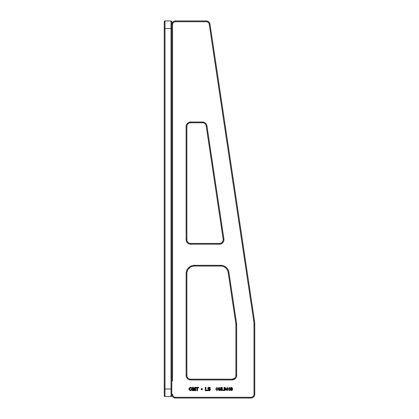 <?xml version="1.0" encoding="UTF-8"?>
<svg xmlns="http://www.w3.org/2000/svg" width="419" height="419" viewBox="0 0 419 419"><rect width="100%" height="100%" fill="white"/><g stroke="black" fill="none" stroke-linecap="round" stroke-linejoin="round"><path stroke-width="0.63" d="M171.036 20.95A0.754 0.754 0 0 1 171.79 21.704L171.79 395.787A0.754 0.754 0 0 1 171.036 396.542L165.002 396.542A0.754 0.754 0 0 1 164.248 395.787L164.248 21.704L164.248 28.492L165.002 28.492L165.002 389L171.036 389L171.036 28.492L165.002 28.492L165.002 20.95L171.036 20.95A0.754 0.754 0 0 1 171.79 21.704A0.754 0.754 0 0 0 171.036 20.95L171.036 28.492L171.79 28.492M171.036 396.542A0.754 0.754 0 0 0 171.79 395.787A0.754 0.754 0 0 1 171.036 396.542L171.036 389L171.79 389L171.79 394.279L172.544 394.279A3.017 3.017 0 0 0 175.561 397.296L250.981 397.296A3.017 3.017 0 0 0 253.998 394.279L253.998 324.882A29.414 29.414 0 0 0 253.673 320.519L209.238 24.276A3.017 3.017 0 0 0 206.253 21.704L183.103 21.704M165.002 396.542A0.754 0.754 0 0 1 164.248 395.787A0.754 0.754 0 0 0 165.002 396.542L165.002 389L164.248 389M165.002 20.95A0.754 0.754 0 0 0 164.248 21.704A0.754 0.754 0 0 1 165.002 20.95M232.629 379.164L232.126 379.195C235.342 378.205 235.342 378.205 232.126 379.195A3.771 3.771 0 0 0 235.897 375.424L235.897 324.599A7.542 7.542 0 0 0 235.813 323.478L228.166 272.486A7.542 7.542 0 0 0 220.708 266.065L194.416 266.065A7.542 7.542 0 0 0 186.874 273.607L186.874 375.424A3.771 3.771 0 0 0 190.645 379.195L232.126 379.195L234.614 378.257M179.332 21.704L175.561 21.704L175.561 20.95A3.771 3.771 0 0 0 171.79 24.721A3.771 3.771 0 0 1 175.561 20.95L206.253 20.95A3.771 3.771 0 0 1 209.982 24.161L254.417 320.404A30.168 30.168 0 0 1 254.752 324.882L254.752 394.279A3.771 3.771 0 0 1 250.981 398.05L175.561 398.05A3.771 3.771 0 0 1 171.79 394.279A3.771 3.771 0 0 0 175.561 398.05A3.771 3.771 0 0 1 171.79 394.279A3.771 3.771 0 0 0 175.561 398.05L175.561 397.296M190.645 122.013L190.645 122.767A3.771 3.771 0 0 0 186.874 126.538L186.874 239.668A3.771 3.771 0 0 0 190.645 243.439L219.43 243.439A3.771 3.771 0 0 0 223.159 239.108L206.19 125.978A3.771 3.771 0 0 0 202.461 122.767L190.645 122.767A3.771 3.771 0 0 0 186.874 126.538L186.12 126.538A4.525 4.525 0 0 1 190.645 122.013L202.461 122.013A4.525 4.525 0 0 1 206.934 125.868L223.903 238.998A4.525 4.525 0 0 1 219.43 244.193L190.645 244.193A4.525 4.525 0 0 1 186.12 239.668L186.12 126.538M189.608 388.811C190.032 390.398 190.666 390.518 191.52 389.178C191.106 387.601 190.467 387.481 189.608 388.811M190.692 390.749C192.845 389.424 192.761 388.256 190.441 387.25C188.293 388.575 188.377 389.743 190.692 390.749M205.294 390.697L207.756 390.697L207.756 390.11L206.007 390.11L206.007 387.329L205.294 387.329L205.294 390.697M196.851 390.697L197.564 390.697L197.564 387.884L198.596 387.884L198.596 387.303L195.82 387.303L195.82 387.884L196.851 387.884L196.851 390.697M192.394 390.697L193.059 390.697L193.059 388.062L193.746 390.697L194.421 390.697L195.113 388.062L195.113 390.697L195.773 390.697L195.773 387.303L194.709 387.303L194.086 389.591L193.452 387.303L192.394 387.303L192.394 390.697M208.374 389.518L207.709 389.806C209.086 391.236 209.998 391.053 210.432 389.251L208.515 388.266C208.945 387.774 209.495 387.785 210.16 388.298C211.097 387.151 207.305 386.637 207.845 388.476L209.699 389.466C209.458 390.382 209.013 390.398 208.374 389.518M202.477 388.942L202.105 389.256L202.298 389.764L201.79 389.487L201.796 388.471L202.477 388.942M201.445 389.241L201.068 388.9L201.586 388.89L201.754 388.471L201.759 389.487L201.235 389.78L201.445 389.241M219.132 390.508L218.744 390.508L218.744 387.491L219.32 387.491L220.038 390.052L220.755 387.491L221.337 387.491L221.337 390.508L220.949 390.508L220.949 387.957L220.237 390.508L219.839 390.508L219.132 387.957L219.132 390.508M225.019 390.508L224.003 390.508L224.003 387.491L225.008 387.491L225.899 388.272L225.49 388.921L226.014 389.644L225.019 390.508M229.313 390.545L228.449 389.696L229.329 390.199L229.884 389.597L229.12 389.078L229.727 388.272L229.303 387.837L228.491 388.266L229.293 387.491L230.078 388.256L229.706 388.858L230.23 389.602L229.313 390.545M231.712 390.508L230.696 390.508L230.696 387.491L231.702 387.491L232.592 388.272L232.178 388.921L232.707 389.644L231.712 390.508M226.632 390.257L226.365 389.021L227.255 387.491L228.14 389.021L227.255 390.545L226.632 390.257M223.578 390.508L221.913 390.508L221.913 387.491L222.3 387.491L222.3 390.162L223.578 390.162L223.578 390.508M216.984 390.545L215.727 389.041L216.984 387.455L218.241 389.005L216.984 390.545M234.567 378.299L234.184 378.582M253.998 394.279L254.752 394.279A3.771 3.771 0 0 1 250.981 398.05A3.771 3.771 0 0 0 254.752 394.279A3.771 3.771 0 0 1 250.981 398.05L250.981 397.296M231.084 387.837L231.084 388.769L231.948 388.732L232.205 388.308L231.084 387.837M231.084 389.115L231.084 390.162L231.948 390.147L232.32 389.639L231.084 389.115M226.873 388.046L226.71 389.021L227.255 390.199L227.795 389.021L227.25 387.837L226.873 388.046M224.39 387.837L224.39 388.769L225.254 388.732L225.511 388.308L224.39 387.837M224.39 389.115L224.39 390.162L225.254 390.147L225.626 389.639L224.39 389.115M216.99 387.8L216.115 389.047L216.984 390.199L217.854 389L216.99 387.8M236.651 324.599L235.897 324.599A7.542 7.542 0 0 0 235.813 323.478A7.542 7.542 0 0 1 235.897 324.599A7.542 7.542 0 0 0 235.813 323.478L236.557 323.368A8.296 8.296 0 0 1 236.651 324.599L236.651 375.424A4.525 4.525 0 0 1 232.126 379.949L190.645 379.949A4.525 4.525 0 0 1 186.12 375.424L186.12 273.607A8.296 8.296 0 0 1 194.416 265.311L220.708 265.311A8.296 8.296 0 0 1 228.91 272.376L236.557 323.368M228.91 272.376L228.166 272.486A7.542 7.542 0 0 0 220.708 266.065A7.542 7.542 0 0 1 228.166 272.486A7.542 7.542 0 0 0 220.708 266.065L220.708 265.311M194.416 265.311L194.416 266.065A7.542 7.542 0 0 0 186.874 273.607A7.542 7.542 0 0 1 194.416 266.065A7.542 7.542 0 0 0 186.874 273.607L186.12 273.607M207.709 389.806L210.474 389.361M209.238 24.276L209.982 24.161A3.771 3.771 0 0 0 206.253 20.95L206.253 21.704L175.561 21.704A3.017 3.017 0 0 0 172.544 24.721L172.544 37.92M172.544 41.691L172.544 46.745M172.544 51.72L172.544 56.172M172.544 61.148L172.544 131.592M172.544 136.568L172.544 207.012M172.544 211.988L172.544 282.432M172.544 287.408L172.544 357.852M172.544 362.828L172.544 377.31M172.544 381.081L172.544 24.721L171.79 24.721M190.645 122.767A3.771 3.771 0 0 0 186.874 126.538A3.771 3.771 0 0 1 190.645 122.767M253.673 320.519L254.417 320.404A30.168 30.168 0 0 1 254.752 324.882L253.998 324.882M186.12 239.668L186.874 239.668A3.771 3.771 0 0 0 190.645 243.439L190.645 244.193M219.43 244.193L219.43 243.439A3.771 3.771 0 0 0 223.159 239.108L223.903 238.998M206.934 125.868L206.19 125.978A3.771 3.771 0 0 0 202.461 122.767L202.461 122.013M186.12 375.424L186.874 375.424A3.771 3.771 0 0 0 190.645 379.195L190.645 379.949M232.126 379.949L232.126 379.195A3.771 3.771 0 0 0 235.897 375.424L236.651 375.424"/></g></svg>
